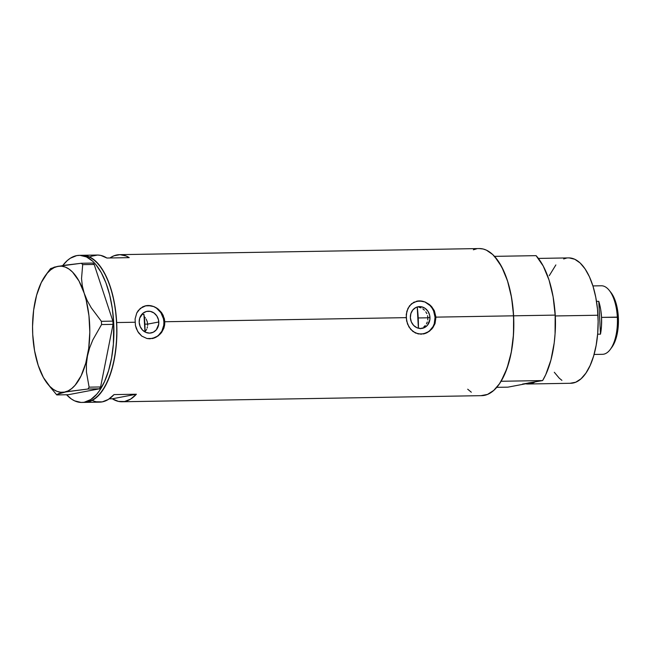 <?xml version="1.0" encoding="UTF-8"?>
<svg xmlns="http://www.w3.org/2000/svg" width="651" height="651" viewBox="0 0 651 651"><rect width="100%" height="100%" fill="white"/><g stroke="black" fill="none" stroke-linecap="round" stroke-linejoin="round"><path stroke-width="0.98" d="M145.263 331.522L146.646 329.292L145.263 331.522M147.126 328.063L147.468 326.769L147.126 328.063M147.639 325.451L147.647 324.108L147.639 325.451M429.969 317.395A11.002 9.773 -100.7 0 1 422.214 328.364A11.002 9.773 -100.7 0 1 410.366 317.721L410.887 313.522L412.832 309.925L415.883 307.5L419.594 306.597L421.514 306.776L425.136 308.354L428 311.333L429.668 315.255L429.896 319.535L427.504 325.191L424.452 327.616L420.741 328.519L416.949 327.746L413.637 325.427L411.326 321.903L410.366 317.721A11.002 9.773 -100.7 0 1 418.113 306.751A11.002 9.773 -100.7 0 1 429.969 317.395L427.862 317.794L429.969 317.395M427.772 319.918L427.862 317.794L427.772 319.918M426.429 323.881L427.284 321.976L426.429 323.881M423.777 326.973L425.249 325.565L423.777 326.973M420.269 328.714L422.1 328.031M158.795 321.993A11.002 9.773 -100.7 0 1 151.048 332.97A11.002 9.773 -100.7 0 1 139.192 322.326L139.721 318.119L143.074 313.139L146.516 311.447L150.348 311.381L153.961 312.96L156.826 315.938L158.502 319.861L158.722 324.141L156.338 329.797L153.278 332.222L149.567 333.125L145.775 332.352L142.471 330.033L140.16 326.509L139.192 322.326A11.002 9.773 -100.7 0 1 146.947 311.357A11.002 9.773 -100.7 0 1 158.795 321.993L147.647 324.108L158.795 321.993M152.114 338.585A16.723 14.859 79.3 0 0 163.897 321.911L164.801 321.74L164.646 325.02L163.865 328.185L161.611 332.441L158.299 335.818L152.139 338.585M423.288 333.979A16.723 14.859 79.3 0 0 435.063 317.306L435.967 317.135L435.039 323.58L431.784 329.072L426.844 332.816L421.067 334.207L415.419 333.003L410.716 329.422L407.518 324.027L406.175 317.639L164.801 321.74L163.865 328.185L160.618 333.678L155.679 337.421L149.901 338.813L146.996 338.528L141.739 336.087L138.59 332.824L136.344 328.633L135.424 325.5L135.082 318.982L136.767 312.985L138.313 310.478L142.642 306.841L145.295 305.864L148.168 305.498L154.067 306.654L156.867 308.118L161.538 312.57L164.304 318.494L164.801 321.74L406.175 317.639L406.851 311.259L409.487 305.872L413.816 302.235L419.334 300.892L425.241 302.048L430.555 305.506L434.372 310.787L435.967 317.135L435.039 323.58L432.785 327.844L429.473 331.213L423.337 333.971M116.675 322.554L135.001 322.245L116.675 322.554A73.563 33.347 89 0 1 84.776 402.399A73.563 33.347 -91 0 0 87.364 402.131L93.76 399.494L99.758 394.14L105.136 386.287L109.677 376.221L113.217 364.332L115.618 351.076L116.789 336.974L116.675 322.554L115.284 308.379L112.68 294.993L108.953 282.9L104.25 272.574L98.749 264.42L92.662 258.732L86.225 255.745L82.246 255.29L86.225 255.745L89.472 256.893L95.762 261.246L101.589 268.204L106.715 277.489L110.947 288.751L114.128 301.551L116.138 315.401L116.887 329.772L116.358 344.102L114.568 357.847L111.59 370.476L107.521 381.502L102.541 390.51L96.82 397.151L90.595 401.162L87.364 402.131L84.386 402.18A73.563 33.347 89 0 1 81.798 402.448A73.563 33.347 89 0 1 66.581 394.75L71.407 399.006L74.596 400.853L81.115 402.44L87.364 402.131A73.563 33.347 -91 0 0 116.798 325.41A73.563 33.347 -91 0 0 82.278 255.29A73.563 33.347 89 0 1 116.675 322.554M81.798 402.448L99.676 402.147A73.563 33.347 -91 0 0 114.031 394.596L136.385 394.221A73.563 33.347 89 0 1 122.022 401.765L481.699 395.653A73.563 33.347 -91 0 0 513.598 315.816L435.967 317.135L513.598 315.816A73.563 33.347 -91 0 0 479.201 248.552L119.524 254.663A73.563 33.347 89 0 1 129.224 257.641L106.878 258.024A73.563 33.347 -91 0 0 97.178 255.037A73.563 33.347 -91 0 0 89.757 257.023M91.531 256.209L97.674 255.037L100.767 255.404L106.878 258.024L129.224 257.641L126.196 256.022L120.02 254.663L113.876 255.827L109.929 257.967A73.563 33.347 89 0 1 119.524 254.663M152.822 338.439L146.996 338.528L141.739 336.087L137.735 331.514L135.424 325.5L135.082 318.982L136.767 312.985L140.291 308.403L145.938 305.726M423.996 333.833L418.17 333.922L412.913 331.481L408.909 326.908L406.598 320.894L406.257 314.376L407.941 308.379L411.465 303.797L417.104 301.12M93.003 400.78L96.079 401.781L102.264 401.879L108.318 399.454L114.031 394.596L136.385 394.221L130.672 399.079L124.618 401.496L118.425 401.398L112.322 398.786L109.27 398.835L112.322 398.786L136.385 394.221L112.322 398.786A73.563 33.347 89 0 0 122.022 401.765M467.695 389.208L471.316 392.219M481.024 395.653L487.518 394.416L493.751 390.405L499.463 383.773L504.444 374.764L508.512 363.73L511.491 351.101L513.281 337.356L513.818 323.026L513.061 308.664L511.051 294.813L507.87 282.013L503.638 270.751L498.511 261.466L492.685 254.508L486.395 250.147L483.148 248.999L479.177 248.552M476.605 248.82L473.375 249.789M84.101 402.391L87.364 402.131L84.101 402.391M142.764 314.189L144.017 314.905L142.764 314.189M427.552 315.67L427.862 317.794L427.552 315.67M425.795 311.805L426.853 313.66L425.795 311.805M422.833 308.867L424.444 310.193L422.833 308.867M419.154 307.28L421.042 307.882L419.154 307.28M417.226 307.077L416.55 307.207L417.226 307.077A66.874 30.32 89 0 1 418.211 317.957L427.862 317.794L418.211 317.957A66.874 30.32 89 0 1 418.39 328.242L417.226 307.077M416.461 301.258L422.296 301.161L425.241 302.048L429.343 304.456L431.686 306.686L434.372 310.787L435.967 317.135L435.063 317.306A16.723 14.859 79.3 0 0 417.063 301.128M426.674 332.848L429.172 331.269L433.037 326.599L434.266 323.702L435.063 317.306L433.599 310.95L432.069 308.094L430.083 305.604L425.062 302.072M422.214 301.177L419.293 300.9M145.295 305.864L151.122 305.767L154.067 306.654L158.169 309.054L161.538 312.57L163.198 315.393L164.801 321.74L163.897 321.911A16.723 14.859 79.3 0 0 145.889 305.734M155.499 337.454L157.998 335.867L161.871 331.204L163.775 325.166L163.897 321.911L163.442 318.665L160.903 312.7L156.549 308.175L153.888 306.678M151.048 305.775L148.119 305.506M144.498 316.891L145.36 317.9L144.498 316.891M146.109 319.014L147.183 321.472L146.109 319.014M147.647 324.108L147.183 321.472L147.647 324.108L144.88 324.157L147.647 324.108M62.748 265.535A73.563 33.347 89 0 1 76.704 255.607A73.563 33.347 89 0 1 79.3 255.347A73.563 33.347 89 0 1 113.819 325.467A73.563 33.347 89 0 1 84.386 402.18L90.782 399.543L96.779 394.197L99.562 390.559L104.542 381.551L108.603 370.525L111.59 357.895L113.38 344.151L113.697 322.603L112.306 308.428L109.702 295.041L105.975 282.949L101.271 272.631L95.77 264.469L92.784 261.303L86.493 256.942L79.975 255.347L76.704 255.607L70.308 258.244L67.248 260.595L62.748 265.535M49.989 386.808L56.775 394.921L68.265 394.726L99.416 388.818L100.596 386.963L113.046 324.361L112.875 321.13L94.175 264.444L92.824 263.069L81.342 263.264L57.882 266.349A63.114 28.611 89 0 1 84.158 293.113L82.303 285.789L81.538 278.555L82.693 264.64L94.175 264.444L112.875 321.13L101.393 321.325L91.189 307.703L87.185 300.534L84.158 293.113A63.114 28.611 89 0 1 87.454 355.991L89.618 347.903L92.816 339.92L101.564 324.556L113.046 324.361L100.596 386.963L89.114 387.158L86.445 372.103L86.396 364.186L87.454 355.991A63.114 28.611 89 0 1 64.473 392.097L87.934 389.013L99.416 388.818L68.265 394.726L56.775 394.921L58.663 393.578L64.473 392.097A63.114 28.611 89 0 1 47.547 383.805A63.114 28.611 89 0 1 38.197 365.333L38.197 365.341A63.114 28.611 89 0 1 34.902 302.463L34.894 302.471A63.114 28.611 89 0 1 45.7 275.137A63.114 28.611 89 0 1 57.882 266.349L50.721 268.521L49.004 271.028M57.304 394.27L66.662 391.707L87.934 389.013L89.114 387.158L86.445 372.103L86.396 364.186L87.454 355.991L89.618 347.903L92.816 339.92L101.564 324.556L101.393 321.325L91.189 307.703L87.185 300.534L84.158 293.113L82.303 285.789L81.538 278.555L82.693 264.64L81.342 263.264L65.149 265.185L54.391 267.113L50.192 269.172M47.547 383.805L56.775 394.921M38.197 365.333L43.397 377.499L49.81 386.377L53.333 389.379L56.995 391.357L60.73 392.268L64.473 392.097L68.152 390.86L71.716 388.557L75.101 385.246L81.106 375.822L85.745 363.217L88.715 348.301L89.805 332.083L88.943 315.67L86.192 300.176L84.158 293.113L78.958 280.947L72.546 272.077L69.014 269.075L65.352 267.097L61.625 266.186L57.882 266.349L54.196 267.594L50.632 269.888L47.246 273.2L41.249 282.624L36.611 295.228L33.64 310.145L32.55 326.371L32.737 334.622L34.56 350.71L38.197 365.333M89.114 387.158L100.596 386.963L99.416 388.818L87.934 389.013L89.114 387.158M101.393 321.325L112.875 321.13L113.046 324.361L101.564 324.556L101.393 321.325M81.342 263.264L92.824 263.069L94.175 264.444L82.693 264.64L81.342 263.264M143.92 314.23L144.994 331.969A50.16 22.736 -91 0 0 144.017 314.905M528.107 384A62.691 28.424 89 0 1 525.601 383.797A62.691 28.424 -91 0 0 534.943 382.023A62.691 28.424 89 0 1 528.107 384L570.764 383.276A62.691 28.424 -91 0 0 597.952 315.23L555.295 315.955A62.691 28.424 -91 0 0 554.571 307.321A62.691 28.424 89 0 1 555.295 315.955L597.952 315.23A62.691 28.424 -91 0 0 568.632 257.902L538.401 258.414M522.509 384.082L542.633 380.566L545.798 374.528L550.941 359.979L554.204 342.922L555.067 333.8L555.165 315.108L513.598 315.816L511.556 297.531L507.503 280.833L501.693 266.804L494.516 256.356L536.082 255.648L543.268 266.096L549.07 280.125L553.122 296.823L555.165 315.108A73.563 33.347 -91 0 0 536.082 255.648L494.516 256.356A73.563 33.347 89 0 1 513.598 315.816L513.493 334.508L511.255 352.403L507.015 368.336L501.058 381.274L542.633 380.566A73.563 33.347 -91 0 0 555.165 315.108L513.598 315.816A73.563 33.347 89 0 1 501.058 381.274L542.633 380.566L528.042 383.032M507.951 387.15L496.737 387.337L507.951 387.15L525.292 383.854L507.951 387.15M555.295 315.955A62.691 28.424 89 0 1 555.026 334.362A62.691 28.424 -91 0 0 555.295 315.955M569.21 257.91L574.768 259.261L580.131 262.98L585.086 268.912L589.456 276.821L593.069 286.416L595.779 297.328L597.488 309.135L598.131 321.374L597.683 333.589L596.153 345.307L593.614 356.073L590.148 365.471L585.9 373.145L581.034 378.801L575.728 382.218L570.186 383.268M561.911 380.347L559.266 378.198L554.302 372.274M549.249 275.707L555.864 264.933M563.668 258.96L566.427 258.13M594.078 354.453L602.46 354.315A34.275 15.534 -91 0 0 617.327 317.11L601.532 317.379A34.275 15.534 89 0 1 600.491 334.15L598.774 301.332L596.495 301.372L598.774 301.332A34.275 15.534 89 0 1 601.532 317.379L618.352 317.281A31.932 14.477 -91 0 0 610.866 292.397L609.279 290.403A34.275 15.534 89 0 1 617.327 317.11A34.275 15.534 -91 0 0 601.296 285.773L592.915 285.919M600.491 334.15L597.634 334.199L600.491 334.15L598.774 301.332L600.604 309.005L601.532 317.379L601.491 325.939L600.491 334.15M610.573 292.039L612.965 295.578L615.87 302.601L617.75 311.121L618.45 320.406L618.222 326.631L616.855 335.411L614.381 342.865L611.785 347.39A31.932 14.477 -91 0 0 618.352 317.281L617.327 317.11A34.275 15.534 89 0 1 610.288 349.416L611.794 347.374M79.3 255.347L97.178 255.037M45.7 275.137L50.339 268.887"/></g></svg>
